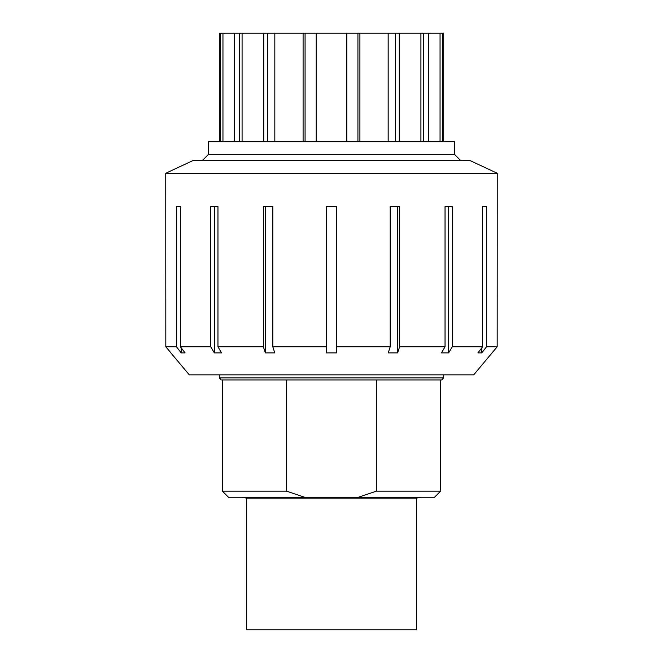 <?xml version="1.0" encoding="UTF-8"?>
<svg xmlns="http://www.w3.org/2000/svg" width="663" height="663" viewBox="0 0 663 663"><rect width="100%" height="100%" fill="white"/><g stroke="black" fill="none" stroke-linecap="round" stroke-linejoin="round"><path stroke-width="0.99" d="M357.929 141.675L357.929 33.15L388.17 33.15L388.17 141.675M359.901 33.15L359.901 141.675M395.637 141.675L395.637 33.15L420.914 33.15L420.914 141.675M399.275 33.15L399.275 141.675M423.574 141.675L423.574 33.15L440.05 33.15L440.05 141.675M428.339 33.15L428.339 141.675M440.05 33.15L443.696 33.15L443.696 141.675M442.652 33.15L442.652 141.675M219.304 141.675L219.304 33.15L220.348 33.15L220.348 141.675M220.348 33.15L234.661 33.15L234.661 141.675M222.95 33.15L222.95 141.675M234.661 33.15L239.426 33.15L239.426 141.675M242.086 141.675L242.086 33.15L263.725 33.15L263.725 141.675M263.725 33.15L267.363 33.15L267.363 141.675M274.83 141.675L274.83 33.15L303.099 33.15L303.099 141.675M303.099 33.15L305.071 33.15L305.071 141.675M357.929 33.15L305.071 33.15M274.83 33.15L267.363 33.15M242.086 33.15L239.426 33.15M423.574 33.15L420.914 33.15M395.637 33.15L388.17 33.15M346.799 33.15L346.799 141.675M316.201 33.15L316.201 141.675M454.495 154.388L208.505 154.388L208.505 141.675L454.495 141.675L454.495 154.388L460.76 160.653M241.995 497.25L246.52 498.12L246.52 629.85L416.48 629.85L416.48 498.12L421.005 497.25M246.52 498.12L416.48 498.12M222.362 379.949L441.657 379.949L222.362 379.949L222.362 491.134L286.54 491.134L304.615 497.25L434.522 497.25L440.638 491.134L376.46 491.134L358.385 497.25M222.362 491.134L228.478 497.25L304.615 497.25M376.46 491.134L376.46 379.949M286.54 379.949L286.54 491.134M486.509 346.799L481.802 352.882L477.899 352.882L482.606 346.799L482.606 206.549L486.509 206.549L486.509 346.799L497.175 346.799L492.07 352.882L497.175 346.799L497.25 173.25L165.75 173.25L165.825 346.799L170.847 352.782M170.847 352.882L189.286 374.852L473.714 374.852L492.07 352.882M481.802 352.882L481.802 347.843M448.644 352.882L441.434 352.882L445.039 346.799L445.039 206.549L452.257 206.549L452.257 346.799L448.644 352.882L448.644 206.549M397.659 352.882L388.236 352.882L390.192 346.799L390.192 206.549L399.615 206.549L399.615 346.799L397.659 352.882L397.659 206.549M336.597 352.882L326.403 352.882L326.403 206.549L336.597 206.549L336.597 352.882L336.597 346.799L390.192 346.799M326.403 352.882L326.403 346.799L272.808 346.799L274.764 352.882L265.341 352.882L265.341 206.549M265.341 352.882L263.385 346.799L263.385 206.549L272.808 206.549L272.808 346.799M214.356 352.882L210.743 346.799L210.743 206.549L217.961 206.549L217.961 346.799L221.566 352.882L214.356 352.882L214.356 206.549M181.198 352.882L176.491 346.799L176.491 206.549L180.394 206.549L180.394 346.799L185.101 352.882L181.198 352.882L181.198 347.843M170.93 352.882L165.825 346.799L176.491 346.799M452.257 346.799L482.606 346.799M399.615 346.799L445.039 346.799M217.961 346.799L263.385 346.799M180.394 346.799L210.743 346.799M165.75 173.25L192.784 160.653L470.216 160.653L497.25 173.25M443.696 374.852L443.696 377.91L219.304 377.91L221.343 379.949M208.505 154.388L202.24 160.653M443.696 377.91L441.657 379.949M219.304 374.852L219.304 377.91M440.638 491.134L440.638 379.949"/></g></svg>
